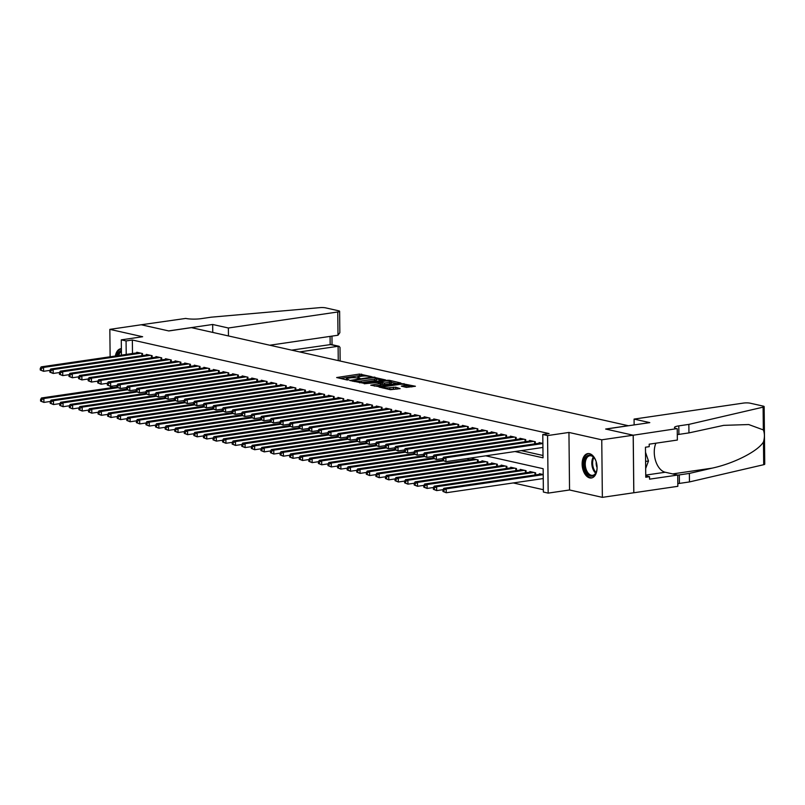 <?xml version="1.0" encoding="UTF-8"?>
<svg xmlns="http://www.w3.org/2000/svg" width="805" height="805" viewBox="0 0 805 805"><rect width="100%" height="100%" fill="white"/><g stroke="black" fill="none" stroke-linecap="round" stroke-linejoin="round"><path stroke-width="1.21" d="M371.437 376.619L359.473 374.063L336.651 377.545L346.965 379.95L348.907 379.819L347.398 379.407A4.961 0.886 -0.6 0 1 346.381 378.883A4.961 0.886 -0.6 0 1 348.334 378.159L350.185 377.887A4.961 0.886 -0.6 0 1 357.148 377.988L359.956 378.29L358.869 377.726A4.961 0.886 -0.6 0 1 357.853 377.203A4.961 0.886 -0.6 0 1 359.815 376.478L361.666 376.207A4.961 0.886 -0.6 0 1 368.62 376.307L371.437 376.619M589.481 453.658A12.327 7.336 -98.3 0 0 587.821 453.587A12.327 7.336 -98.3 0 0 582.196 465.481A12.327 7.336 -98.3 0 0 589.733 477.918A12.327 7.336 -98.3 0 0 591.393 477.989A12.327 7.336 -98.3 0 0 597.018 466.095A12.327 7.336 -98.3 0 0 589.481 453.658M121.374 348.686A12.327 7.336 -98.3 0 0 120.81 348.726A12.327 7.336 -98.3 0 0 115.367 356.011M406.404 387.376L415.42 386.259L401.836 383.583L379.014 387.054L390.425 389.711L400.125 388.644L395.678 387.185L389.761 387.698A4.146 0.745 -0.6 0 1 385.414 387.819A4.146 0.745 -0.6 0 1 383.1 387.175A4.146 0.745 -0.6 0 1 384.74 386.571L399.361 384.428A4.146 0.745 -0.6 0 1 403.708 384.307A4.146 0.745 -0.6 0 1 406.022 384.951A4.146 0.745 -0.6 0 1 404.392 385.555L401.343 386.138L406.404 387.376M633.183 435.213L633.787 492.751L602.361 497.359L601.758 439.812L633.183 435.213L605.642 429.035L628.272 425.714L191.439 327.635L168.809 330.946L141.267 324.757L109.842 329.366L142.646 336.732L121.283 339.861L126.073 340.938L132.352 340.012L549.07 433.583L542.781 434.499L547.571 435.575L548.175 493.113L543.385 492.036L543.144 468.711L485.717 455.821M601.758 439.812L568.944 432.446L547.571 435.575M385.565 379.93L372.594 377.012L349.773 380.493L363.357 383.18L385.565 379.93M389.389 380.322L400.799 382.979L377.978 386.46L370.743 385.203L380.966 383.422L377.505 382.556L364.202 383.764L387.215 380.292L389.389 380.322L389.399 381.067M109.842 329.366L110.124 356.776M110.436 386.309L110.446 386.903L113.092 387.497M142.555 355.589L142.535 353.546L136.78 352.258L136.79 352.872M152.135 357.742L152.115 355.699L146.359 354.411L146.369 355.025M161.714 359.885L161.694 357.853L155.939 356.555L155.949 357.178M171.294 362.039L171.274 359.996L165.518 358.708L165.528 359.332M180.873 364.192L180.853 362.149L175.098 360.861L175.108 361.485M190.453 366.345L190.433 364.303L184.677 363.015L184.687 363.629M200.032 368.489L200.012 366.456L194.257 365.158L194.267 365.782M209.612 370.642L209.592 368.599L203.846 367.311L203.846 367.935M219.191 372.796L219.171 370.753L213.426 369.465L213.426 370.089M228.771 374.949L228.751 372.906L223.005 371.618L223.005 372.232M238.35 377.092L238.33 375.06L232.585 373.762L232.585 374.385M247.93 379.246L247.91 377.203L242.164 375.915L242.164 376.539M257.509 381.399L257.489 379.356L251.744 378.068L251.744 378.692M267.089 383.552L267.069 381.51L261.323 380.222L261.323 380.835M276.668 385.696L276.648 383.663L270.903 382.365L270.903 382.989M286.248 387.849L286.228 385.806L280.482 384.518L280.482 385.142M295.827 390.002L295.807 387.96L290.062 386.672L290.062 387.296M305.407 392.156L305.387 390.113L299.641 388.825L299.641 389.439M314.986 394.309L314.966 392.266L309.221 390.978L309.221 391.592M324.566 396.452L324.546 394.42L318.8 393.122L318.8 393.746M334.145 398.606L334.125 396.563L328.38 395.275L328.38 395.899M343.725 400.759L343.705 398.717L337.959 397.429L337.959 398.042M353.304 402.913L353.284 400.87L347.539 399.582L347.539 400.196M362.884 405.056L362.864 403.023L357.118 401.725L357.118 402.349M372.463 407.209L372.443 405.167L366.698 403.879L366.708 404.502M382.043 409.363L382.023 407.32L376.277 406.032L376.287 406.656M391.622 411.516L391.602 409.473L385.857 408.185L385.867 408.799M401.202 413.659L401.182 411.627L395.436 410.329L395.446 410.952M410.781 415.813L410.761 413.77L405.016 412.482L405.026 413.106M420.361 417.966L420.341 415.923L414.595 414.635L414.605 415.259M429.94 420.119L429.92 418.077L424.175 416.789L424.185 417.403M439.52 422.263L439.5 420.23L433.754 418.932L433.764 419.556M449.099 424.416L449.079 422.373L443.334 421.085L443.344 421.709M458.679 426.57L458.659 424.527L452.913 423.239L452.923 423.863M468.258 428.723L468.238 426.68L462.493 425.392L462.503 426.006M477.838 430.866L477.818 428.834L472.072 427.536L472.082 428.159M487.417 433.02L487.397 430.987L481.652 429.689L481.662 430.313M496.997 435.173L496.977 433.13L491.231 431.842L491.241 432.466M506.576 437.326L506.556 435.284L500.811 433.996L500.821 434.609M516.156 439.48L516.136 437.437L510.39 436.149L510.4 436.763M525.746 441.623L525.715 439.59L519.97 438.292L519.98 438.916M535.325 443.776L535.295 441.734L529.549 440.446L529.559 441.07M132.352 340.012L132.493 353.506M521.288 450.619L543.003 455.489M539.139 443.223L539.129 442.599L542.882 443.434M513.248 482.94L543.365 489.702M468.591 459.826L468.57 458.327M472.404 459.263L472.394 458.639L478.15 459.937L478.17 461.969M481.984 461.416L481.974 460.792L487.729 462.08L487.75 464.123M491.563 463.569L491.553 462.945L497.309 464.233L497.329 466.276M501.143 465.713L501.143 465.099L506.888 466.387L506.909 468.43M510.722 467.866L510.722 467.242L516.468 468.54L516.488 470.573M520.302 470.019L520.302 469.396L526.047 470.684L526.067 472.726M529.881 472.173L529.881 471.549L535.627 472.837L535.647 474.88M539.461 474.316L539.461 473.702L543.204 474.537M568.944 432.446L569.548 489.983L602.361 497.359M569.548 489.983L548.175 493.113M514.999 451.535L543.033 457.824L542.781 434.499M126.073 340.938L126.214 354.421M121.434 355.126L121.283 339.861M363.377 376.036L359.493 375.623L340.223 378.441M382.617 380.352L376.458 378.974M374.073 377.525L353.053 380.363L354.21 380.936A4.961 0.886 -0.6 0 0 361.173 381.037L374.496 379.085A4.961 0.886 -0.6 0 0 376.448 378.36A4.961 0.886 -0.6 0 0 375.442 377.837L374.073 377.525M359.473 382.757A4.961 0.886 -0.6 0 0 361.183 382.596L361.173 381.037M376.448 378.36L376.468 379.91A4.961 0.886 -0.6 0 1 374.516 380.644L361.183 382.596M391.351 382.315L397.237 383.643M374.315 386.098L380.986 384.981L380.966 383.422M389.701 382.284A4.146 0.745 -0.6 0 0 391.341 381.681A4.146 0.745 -0.6 0 0 389.026 381.037A4.146 0.745 -0.6 0 0 384.679 381.157L379.225 382.305L384.549 383.039L389.701 382.284L389.721 383.844A4.146 0.745 -0.6 0 0 391.361 383.23L391.341 381.681M389.721 383.844L384.569 384.589L380.976 384.247M404.885 387.034A4.146 0.745 -0.6 0 0 406.042 386.501L406.022 384.951M388.855 389.358A4.146 0.745 -0.6 0 0 389.781 389.258L389.761 387.698M397.177 389.077L389.781 389.258M383.11 387.879L382.586 387.95M411.868 386.923L406.032 385.615M116.906 386.933L41.478 397.982L43.873 398.515L43.913 402.409L50.282 401.474M41.548 401.313L43.913 402.409L40.592 401.101L41.548 401.313L41.538 399.763L40.572 399.542L40.592 401.101M41.538 399.763L43.873 398.515L117.54 387.728M40.572 399.542L41.478 397.982M140.855 353.174L43.551 367.412L41.156 366.879L138.46 352.63M49.96 370.37L43.591 371.306L40.27 369.998L41.226 370.22L41.206 368.66L40.25 368.449L40.27 369.998M41.206 368.66L43.551 367.412L43.591 371.306L41.226 370.22M41.156 366.879L40.25 368.449M117.52 355.699A10.666 6.349 81.7 0 1 120.277 350.96A10.666 6.349 81.7 0 1 121.384 350.386M121.404 351.433A9.881 5.877 -98.3 0 0 121.153 351.594A9.881 5.877 -98.3 0 0 118.717 355.518M121.374 348.746A12.246 7.285 -98.3 0 0 119.784 349.511A12.246 7.285 -98.3 0 0 116.433 355.86M597.079 467.453A10.666 6.349 81.7 0 1 596.294 472.062A10.666 6.349 81.7 0 1 593.939 475.453A10.666 6.349 81.7 0 1 585.064 469.637A10.666 6.349 81.7 0 1 587.288 455.821A10.666 6.349 81.7 0 1 594.221 457.864A10.666 6.349 81.7 0 1 596.284 462.05M594.402 458.115A9.881 5.877 -98.3 0 0 589.813 455.771A9.881 5.877 -98.3 0 0 588.163 456.455A9.881 5.877 -98.3 0 0 585.708 467.846A9.881 5.877 -98.3 0 0 592.671 475.322A9.881 5.877 -98.3 0 0 594.321 474.638A9.881 5.877 -98.3 0 0 596.404 471.77M596.223 461.869A7.034 4.186 -98.3 0 0 597.079 467.645M588.666 453.547A12.246 7.285 -98.3 0 0 586.795 454.372A12.246 7.285 -98.3 0 0 583.716 468.349A12.246 7.285 -98.3 0 0 592.218 477.788M645.67 468.48L648.478 461.003L645.499 452.229M645.6 461.426L648.478 461.003M299.591 351.916L338.11 346.281L330.161 344.49L330.08 336.389M212.671 324.475L228.379 327.997L337.758 311.988A4.739 0.845 -0.6 0 0 339.619 311.294A4.739 0.845 -0.6 0 0 338.653 310.79L325.572 307.852A4.739 0.845 -0.6 0 0 319.917 307.641L211.313 317.17L201.26 318.639A11.069 1.982 179.4 0 1 185.754 318.428L141.217 324.767L168.668 330.915L212.671 324.475L212.751 332.415M228.379 327.997L228.459 335.947M269.776 345.224L337.999 335.232L337.758 311.988M291.641 350.135L331.127 344.5L339.076 346.291L338.11 346.281L338.261 360.6M339.619 311.294L339.851 332.696L337.999 335.232M340.143 361.022L340.002 347.428L339.076 346.291M634.078 419.093L743.458 403.084A4.739 0.845 -0.6 0 1 750.099 403.174L763.18 406.112A4.739 0.845 -0.6 0 1 764.146 406.616A4.739 0.845 -0.6 0 1 763.1 407.159L688.859 424.396L678.806 425.875A11.069 1.982 -0.6 0 0 674.449 427.495A11.069 1.982 -0.6 0 0 676.713 428.663L633.233 435.223L605.793 429.065L649.796 422.625L634.078 419.093L634.139 424.909M764.146 406.616L764.75 464.153A4.739 0.845 179.4 0 1 763.704 464.696L689.462 481.933L689.372 473.421L712.143 468.138C733.898 463.499 758.139 451.132 763.462 441.945C764.76 437.467 764.72 433.462 763.341 429.91L748.71 424.547L723.715 425.352L688.949 432.909L678.897 434.388A11.069 1.982 -0.6 0 0 677.297 434.67M688.949 432.909L688.859 424.396M689.462 481.933L679.41 483.413A11.069 1.982 -0.6 0 0 677.81 483.694M677.719 475.181A11.069 1.982 -0.6 0 1 679.319 474.9L689.372 473.421M633.233 435.223L633.837 492.761L677.84 486.321L677.719 475.051L649.565 479.166L649.534 476.681L645.751 475.836M677.236 428.783L677.357 440.053L649.192 444.179L649.222 446.664L645.449 447.218L645.761 477.234L649.534 476.681M677.719 475.051L665.222 472.243A17.78 10.576 81.7 0 1 655.652 460.973A17.78 10.576 81.7 0 1 655.894 443.203M126.486 389.087L51.057 400.135L53.452 400.669L53.492 404.553L59.862 403.627M51.128 403.466L53.492 404.553L50.172 403.255L51.128 403.466L51.117 401.916L50.152 401.695L50.172 403.255M51.117 401.916L53.452 400.669L127.12 389.882M50.152 401.695L51.057 400.135M136.065 391.24L60.637 402.279L63.032 402.822L63.072 406.706L69.441 405.77M60.707 405.619L63.072 406.706L59.751 405.408L60.707 405.619L60.697 404.06L59.731 403.848L59.751 405.408M60.697 404.06L63.032 402.822L136.699 392.035M59.731 403.848L60.637 402.279M145.645 393.393L70.216 404.432L72.611 404.965L72.651 408.86L79.021 407.924M70.287 407.773L72.651 408.86L69.331 407.551L70.287 407.773L70.277 406.213L69.311 406.002L69.331 407.551M70.277 406.213L72.611 404.965L146.279 394.188M69.311 406.002L70.216 404.432M155.224 395.547L79.796 406.585L82.191 407.119L82.231 411.013L88.6 410.077M79.866 409.916L82.231 411.013L78.91 409.705L79.866 409.916L79.856 408.366L78.89 408.155L78.91 409.705M79.856 408.366L82.191 407.119L155.858 396.332M78.89 408.155L79.796 406.585M150.434 355.317L53.13 369.565L50.735 369.032L148.04 354.784M59.54 372.524L53.17 373.45L49.85 372.151L50.806 372.363L50.785 370.813L49.83 370.592L49.85 372.151M50.785 370.813L53.13 369.565L53.17 373.45L50.806 372.363M50.735 369.032L49.83 370.592M160.014 357.47L62.71 371.719L60.315 371.175L157.619 356.937M69.119 374.677L62.75 375.603L59.429 374.305L60.385 374.516L60.365 372.957L59.409 372.745L59.429 374.305M60.365 372.957L62.71 371.719L62.75 375.603L60.385 374.516M60.315 371.175L59.409 372.745M169.593 359.624L72.289 373.872L69.894 373.329L167.199 359.08M78.699 376.821L72.329 377.756L69.009 376.448L69.965 376.67L69.944 375.11L68.989 374.899L69.009 376.448M69.944 375.11L72.289 373.872L72.329 377.756L69.965 376.67M69.894 373.329L68.989 374.899M179.173 361.777L81.869 376.016L79.474 375.482L176.778 361.234M88.278 378.974L81.909 379.91L78.588 378.602L79.544 378.823L79.524 377.263L78.568 377.052L78.588 378.602M79.524 377.263L81.869 376.016L81.909 379.91L79.544 378.823M79.474 375.482L78.568 377.052M164.804 397.69L89.375 408.739L91.77 409.272L91.81 413.156L98.18 412.23M89.446 412.069L91.81 413.156L88.49 411.858L89.446 412.069L89.436 410.52L88.47 410.298L88.49 411.858M89.436 410.52L91.77 409.272L165.438 398.485M88.47 410.298L89.375 408.739M188.752 363.92L91.448 378.169L89.053 377.636L186.358 363.387M97.858 381.127L91.488 382.053L88.168 380.755L89.124 380.966L89.103 379.417L88.148 379.195L88.168 380.755M89.103 379.417L91.448 378.169L91.488 382.053L89.124 380.966M89.053 377.636L88.148 379.195M174.383 399.844L98.955 410.882L101.35 411.425L101.39 415.31L107.759 414.374M99.025 414.223L101.39 415.31L98.069 414.012L99.025 414.223L99.015 412.663L98.049 412.452L98.069 414.012M99.015 412.663L101.35 411.425L175.017 400.638M98.049 412.452L98.955 410.882M198.332 366.074L101.028 380.322L98.633 379.779L195.937 365.54M107.437 383.281L101.068 384.206L97.747 382.908L98.703 383.12L98.683 381.57L97.727 381.349L97.747 382.908M98.683 381.57L101.028 380.322L101.068 384.206L98.703 383.12M98.633 379.779L97.727 381.349M183.963 401.997L108.534 413.035L110.929 413.579L110.969 417.463L117.339 416.527M108.605 416.376L110.969 417.463L107.649 416.155L108.605 416.376L108.595 414.817L107.639 414.605L107.649 416.155M108.595 414.817L110.929 413.579L184.597 402.792M107.639 414.605L108.534 413.035M207.911 368.227L110.607 382.476L108.212 381.932L205.517 367.694M117.017 385.424L110.647 386.36L107.327 385.052L108.283 385.273L108.262 383.713L107.307 383.502L107.327 385.052M108.262 383.713L110.607 382.476L110.647 386.36L108.283 385.273M108.212 381.932L107.307 383.502M193.542 404.15L118.114 415.189L120.509 415.722L120.549 419.616L126.918 418.68M118.184 418.53L120.549 419.616L117.228 418.308L118.184 418.53L118.174 416.97L117.218 416.759L117.228 418.308M118.174 416.97L120.509 415.722L194.176 404.945M117.218 416.759L118.114 415.189M217.491 370.381L120.187 384.619L117.792 384.086L215.096 369.837M126.596 387.577L120.227 388.513L116.906 387.205L117.862 387.426L117.842 385.867L116.886 385.655L116.906 387.205M117.842 385.867L120.187 384.619L120.227 388.513L117.862 387.426M117.792 384.086L116.886 385.655M203.122 406.294L127.693 417.342L130.088 417.875L130.128 421.76L136.498 420.834M127.764 420.673L130.128 421.76L126.808 420.462L127.764 420.673L127.754 419.123L126.798 418.902L126.808 420.462M127.754 419.123L130.088 417.875L203.756 407.089M126.798 418.902L127.693 417.342M227.07 372.524L129.766 386.772L127.371 386.239L224.676 371.991M136.176 389.731L129.806 390.667L126.486 389.358L127.442 389.57L127.421 388.02L126.466 387.799L126.486 389.358M127.421 388.02L129.766 386.772L129.806 390.667L127.442 389.57M127.371 386.239L126.466 387.799M212.701 408.447L137.273 419.486L139.668 420.029L139.708 423.913L146.077 422.987M137.343 422.826L139.708 423.913L136.387 422.615L137.343 422.826L137.333 421.267L136.377 421.055L136.387 422.615M137.333 421.267L139.668 420.029L213.335 409.242M136.377 421.055L137.273 419.486M236.65 374.677L139.346 388.926L136.951 388.392L234.255 374.144M145.755 391.884L139.386 392.81L136.065 391.512L137.021 391.723L137.001 390.173L136.045 389.952L136.065 391.512M137.001 390.173L139.346 388.926L139.386 392.81L137.021 391.723M136.951 388.392L136.045 389.952M222.281 410.6L146.852 421.639L149.247 422.182L149.287 426.066L155.667 425.131M146.923 424.98L149.287 426.066L145.967 424.758L146.923 424.98L146.913 423.42L145.957 423.209L145.967 424.758M146.913 423.42L149.247 422.182L222.915 411.395M145.957 423.209L146.852 421.639M246.229 376.831L148.925 391.079L146.53 390.536L243.835 376.297M155.335 394.027L148.965 394.963L145.645 393.665L146.601 393.876L146.58 392.317L145.625 392.105L145.645 393.665M146.58 392.317L148.925 391.079L148.965 394.963L146.601 393.876M146.53 390.536L145.625 392.105M231.86 412.754L156.432 423.792L158.827 424.326L158.867 428.22L165.246 427.284M156.502 427.133L158.867 428.22L155.546 426.912L156.502 427.133L156.492 425.573L155.536 425.362L155.546 426.912M156.492 425.573L158.827 424.326L232.494 413.549M155.536 425.362L156.432 423.792M255.809 378.984L158.505 393.222L156.11 392.689L253.414 378.441M164.914 396.181L158.545 397.117L155.224 395.808L156.18 396.03L156.16 394.47L155.204 394.259L155.224 395.808M156.16 394.47L158.505 393.222L158.545 397.117L156.18 396.03M156.11 392.689L155.204 394.259M241.44 414.897L166.011 425.946L168.406 426.479L168.446 430.363L174.826 429.437M166.082 429.276L168.446 430.363L165.126 429.065L166.082 429.276L166.072 427.727L165.116 427.505L165.126 429.065M166.072 427.727L168.406 426.479L242.074 415.692M165.116 427.505L166.011 425.946M265.388 381.137L168.084 395.376L165.689 394.842L262.994 380.594M174.494 398.334L168.124 399.27L164.804 397.962L165.76 398.173L165.739 396.624L164.784 396.412L164.804 397.962M165.739 396.624L168.084 395.376L168.124 399.27L165.76 398.173M165.689 394.842L164.784 396.412M251.019 417.05L175.591 428.089L177.986 428.632L178.036 432.516L184.405 431.591M175.661 431.43L178.036 432.516L174.705 431.218L175.661 431.43L175.651 429.88L174.695 429.659L174.705 431.218M175.651 429.88L177.986 428.632L251.653 417.845M174.695 429.659L175.591 428.089M274.968 383.281L177.664 397.529L175.269 396.996L272.573 382.747M184.073 400.488L177.704 401.413L174.383 400.115L175.339 400.327L175.319 398.777L174.363 398.555L174.383 400.115M175.319 398.777L177.664 397.529L177.704 401.413L175.339 400.327M175.269 396.996L174.363 398.555M260.599 419.204L185.17 430.242L187.565 430.786L187.615 434.67L193.985 433.734M185.241 433.583L187.615 434.67L184.285 433.362L185.241 433.583L185.231 432.023L184.275 431.812L184.285 433.362M185.231 432.023L187.565 430.786L261.233 419.999M184.275 431.812L185.17 430.242M284.547 385.434L187.243 399.683L184.848 399.139L282.152 384.901M193.653 402.631L187.283 403.567L183.963 402.269L184.919 402.48L184.909 400.92L183.943 400.709L183.963 402.269M184.909 400.92L187.243 399.683L187.283 403.567L184.919 402.48M184.848 399.139L183.943 400.709M270.178 421.357L194.75 432.396L197.155 432.929L197.195 436.823L203.564 435.887M194.83 435.736L197.195 436.823L193.864 435.515L194.83 435.736L194.81 434.177L193.854 433.965L193.864 435.515M194.81 434.177L197.155 432.929L270.812 422.152M193.854 433.965L194.75 432.396M294.127 387.587L196.823 401.836L194.428 401.293L291.732 387.044M203.232 404.784L196.863 405.72L193.542 404.412L194.498 404.633L194.488 403.074L193.522 402.862L193.542 404.412M194.488 403.074L196.823 401.836L196.863 405.72L194.498 404.633M194.428 401.293L193.522 402.862M279.758 423.5L204.339 434.549L206.734 435.082L206.774 438.977L213.144 438.041M204.41 437.88L206.774 438.977L203.444 437.668L204.41 437.88L204.39 436.33L203.434 436.109L203.444 437.668M204.39 436.33L206.734 435.082L280.392 424.295M203.434 436.109L204.339 434.549M303.706 389.741L206.402 403.979L204.007 403.446L301.312 389.197M212.812 406.938L206.442 407.873L203.122 406.565L204.078 406.777L204.068 405.227L203.102 405.016L203.122 406.565M204.068 405.227L206.402 403.979L206.442 407.873L204.078 406.777M204.007 403.446L203.102 405.016M289.337 425.654L213.919 436.692L216.314 437.236L216.354 441.12L222.723 440.194M213.989 440.033L216.354 441.12L213.023 439.822L213.989 440.033L213.969 438.484L213.013 438.262L213.023 439.822M213.969 438.484L216.314 437.236L289.971 426.449M213.013 438.262L213.919 436.692M313.286 391.884L215.982 406.133L213.587 405.599L310.891 391.351M222.391 409.091L216.022 410.017L212.701 408.719L213.657 408.93L213.647 407.38L212.681 407.159L212.701 408.719M213.647 407.38L215.982 406.133L216.022 410.017L213.657 408.93M213.587 405.599L212.681 407.159M298.917 427.807L223.498 438.846L225.893 439.389L225.933 443.273L232.303 442.337M223.569 442.187L225.933 443.273L222.603 441.975L223.569 442.187L223.549 440.627L222.593 440.416L222.603 441.975M223.549 440.627L225.893 439.389L299.551 428.602M222.593 440.416L223.498 438.846M322.865 394.037L225.561 408.286L223.166 407.743L320.471 393.504M231.971 411.234L225.601 412.17L222.281 410.872L223.237 411.083L223.227 409.524L222.261 409.312L222.281 410.872M223.227 409.524L225.561 408.286L225.601 412.17L223.237 411.083M223.166 407.743L222.261 409.312M308.496 429.961L233.078 440.999L235.473 441.532L235.513 445.427L241.882 444.491M233.148 444.34L235.513 445.427L232.182 444.119L233.148 444.34L233.128 442.78L232.172 442.569L232.182 444.119M233.128 442.78L235.473 441.532L309.13 430.756M232.172 442.569L233.078 440.999M332.445 396.191L235.141 410.439L232.746 409.896L330.05 395.647M241.55 413.388L235.181 414.323L231.86 413.015L232.816 413.237L232.806 411.677L231.84 411.466L231.86 413.015M232.806 411.677L235.141 410.439L235.181 414.323L232.816 413.237M232.746 409.896L231.84 411.466M318.076 432.104L242.657 443.153L245.052 443.686L245.092 447.58L251.462 446.644M242.728 446.483L245.092 447.58L241.762 446.272L242.728 446.483L242.708 444.934L241.752 444.722L241.762 446.272M242.708 444.934L245.052 443.686L318.71 432.899M241.752 444.722L242.657 443.153M342.024 398.344L244.72 412.583L242.325 412.049L339.63 397.801M251.13 415.541L244.76 416.477L241.44 415.169L242.396 415.39L242.386 413.83L241.419 413.619L241.44 415.169M242.386 413.83L244.72 412.583L244.76 416.477L242.396 415.39M242.325 412.049L241.419 413.619M327.655 434.257L252.237 445.306L254.632 445.839L254.672 449.723L261.041 448.798M252.307 448.637L254.672 449.723L251.341 448.425L252.307 448.637L252.287 447.087L251.331 446.866L251.341 448.425M252.287 447.087L254.632 445.839L328.289 435.052M251.331 446.866L252.237 445.306M351.604 400.488L254.3 414.736L251.905 414.203L349.209 399.954M260.709 417.694L254.34 418.62L251.019 417.322L251.975 417.533L251.965 415.984L250.999 415.762L251.019 417.322M251.965 415.984L254.3 414.736L254.34 418.62L251.975 417.533M251.905 414.203L250.999 415.762M337.235 436.411L261.816 447.449L264.211 447.993L264.251 451.877L270.621 450.941M261.887 450.79L264.251 451.877L260.921 450.579L261.887 450.79L261.867 449.23L260.911 449.019L260.921 450.579M261.867 449.23L264.211 447.993L337.879 437.206M260.911 449.019L261.816 447.449M361.183 402.641L263.879 416.889L261.484 416.346L358.789 402.108M270.289 419.848L263.919 420.774L260.599 419.475L261.555 419.687L261.545 418.137L260.579 417.916L260.599 419.475M261.545 418.137L263.879 416.889L263.919 420.774L261.555 419.687M261.484 416.346L260.579 417.916M346.814 438.564L271.396 449.603L273.791 450.146L273.831 454.03L280.2 453.094M271.466 452.943L273.831 454.03L270.5 452.722L271.466 452.943L271.446 451.384L270.49 451.172L270.5 452.722M271.446 451.384L273.791 450.146L347.458 439.359M270.49 451.172L271.396 449.603M370.763 404.794L273.459 419.043L271.064 418.499L368.368 404.251M279.868 421.991L273.499 422.927L270.178 421.619L271.134 421.84L271.124 420.28L270.158 420.069L270.178 421.619M271.124 420.28L273.459 419.043L273.499 422.927L271.134 421.84M271.064 418.499L270.158 420.069M356.394 440.717L280.975 451.756L283.37 452.289L283.41 456.183L289.78 455.248M281.046 455.087L283.41 456.183L280.08 454.875L281.046 455.087L281.026 453.537L280.07 453.326L280.08 454.875M281.026 453.537L283.37 452.289L357.038 441.512M280.07 453.326L280.975 451.756M365.973 442.861L290.555 453.909L292.95 454.443L292.99 458.327L299.359 457.401M290.625 457.24L292.99 458.327L289.669 457.029L290.625 457.24L290.605 455.69L289.649 455.469L289.669 457.029M290.605 455.69L292.95 454.443L366.617 443.656M289.649 455.469L290.555 453.909M375.553 445.014L300.134 456.053L302.529 456.596L302.569 460.48L308.939 459.544M300.205 459.393L302.569 460.48L299.249 459.182L300.205 459.393L300.185 457.834L299.229 457.622L299.249 459.182M300.185 457.834L302.529 456.596L376.197 445.809M299.229 457.622L300.134 456.053M380.342 406.948L283.038 421.186L280.643 420.653L377.948 406.404M289.448 424.144L283.078 425.08L279.758 423.772L280.714 423.994L280.704 422.434L279.748 422.223L279.758 423.772M280.704 422.434L283.038 421.186L283.078 425.08L280.714 423.994M280.643 420.653L279.748 422.223M389.932 409.091L292.618 423.339L290.223 422.806L387.527 408.558M299.027 426.298L292.658 427.234L289.337 425.925L290.293 426.137L290.283 424.587L289.327 424.366L289.337 425.925M290.283 424.587L292.618 423.339L292.658 427.234L290.293 426.137M290.223 422.806L289.327 424.366M399.511 411.244L302.197 425.493L299.802 424.949L397.117 410.711M308.607 428.451L302.237 429.377L298.917 428.079L299.873 428.29L299.863 426.741L298.907 426.519L298.917 428.079M299.863 426.741L302.197 425.493L302.237 429.377L299.873 428.29M299.802 424.949L298.907 426.519M385.132 447.167L309.714 458.206L312.109 458.749L312.149 462.634L318.518 461.698M309.784 461.547L312.149 462.634L308.828 461.325L309.784 461.547L309.764 459.987L308.808 459.776L308.828 461.325M309.764 459.987L312.109 458.749L385.776 447.962M308.808 459.776L309.714 458.206M409.091 413.398L311.776 427.646L309.382 427.103L406.696 412.864M318.186 430.595L311.817 431.53L308.496 430.232L309.452 430.444L309.442 428.884L308.486 428.673L308.496 430.232M309.442 428.884L311.776 427.646L311.817 431.53L309.452 430.444M309.382 427.103L308.486 428.673M394.712 449.321L319.293 460.359L321.688 460.893L321.728 464.787L328.098 463.851M319.364 463.7L321.728 464.787L318.408 463.479L319.364 463.7L319.344 462.14L318.388 461.929L318.408 463.479M319.344 462.14L321.688 460.893L395.356 450.116M318.388 461.929L319.293 460.359M418.67 415.551L321.356 429.79L318.961 429.256L416.276 415.008M327.776 432.748L321.396 433.684L318.076 432.376L319.032 432.597L319.022 431.037L318.066 430.826L318.076 432.376M319.022 431.037L321.356 429.79L321.396 433.684L319.032 432.597M318.961 429.256L318.066 430.826M404.291 451.464L328.873 462.513L331.268 463.046L331.308 466.93L337.677 466.004M328.943 465.843L331.308 466.93L327.987 465.632L328.943 465.843L328.923 464.294L327.967 464.072L327.987 465.632M328.923 464.294L331.268 463.046L404.935 452.259M327.967 464.072L328.873 462.513M428.25 417.704L330.936 431.943L328.541 431.41L425.855 417.161M337.355 434.901L330.976 435.837L327.655 434.529L328.611 434.74L328.601 433.191L327.645 432.969L327.655 434.529M328.601 433.191L330.936 431.943L330.976 435.837L328.611 434.74M328.541 431.41L327.645 432.969M413.871 453.618L338.452 464.656L340.847 465.199L340.887 469.084L347.257 468.158M338.523 467.997L340.887 469.084L337.567 467.786L338.523 467.997L338.502 466.447L337.547 466.226L337.567 467.786M338.502 466.447L340.847 465.199L414.515 454.412M337.547 466.226L338.452 464.656M437.829 419.848L340.515 434.096L338.12 433.563L435.435 419.314M346.935 437.055L340.555 437.98L337.235 436.682L338.191 436.894L338.18 435.344L337.225 435.123L337.235 436.682M338.18 435.344L340.515 434.096L340.555 437.98L338.191 436.894M338.12 433.563L337.225 435.123M423.45 455.771L348.032 466.809L350.427 467.353L350.467 471.237L356.836 470.301M348.102 470.15L350.467 471.237L347.146 469.929L348.102 470.15L348.082 468.591L347.126 468.379L347.146 469.929M348.082 468.591L350.427 467.353L424.094 456.566M347.126 468.379L348.032 466.809M447.409 422.001L350.095 436.25L347.7 435.706L445.014 421.468M356.514 439.198L350.145 440.134L346.814 438.836L347.77 439.047L347.76 437.487L346.804 437.276L346.814 438.836M347.76 437.487L350.095 436.25L350.145 440.134L347.77 439.047M347.7 435.706L346.804 437.276M433.03 457.924L357.611 468.963L360.006 469.496L360.046 473.39L366.416 472.454M357.682 472.304L360.046 473.39L356.726 472.082L357.682 472.304L357.662 470.744L356.706 470.533L356.726 472.082M357.662 470.744L360.006 469.496L433.674 458.719M356.706 470.533L357.611 468.963M456.988 424.155L359.674 438.403L357.279 437.86L454.594 423.611M366.094 441.351L359.724 442.287L356.394 440.979L357.35 441.2L357.34 439.641L356.384 439.429L356.394 440.979M357.34 439.641L359.674 438.403L359.724 442.287L357.35 441.2M357.279 437.86L356.384 439.429M442.609 460.068L367.191 471.116L369.586 471.65L369.626 475.544L375.995 474.608M367.261 474.447L369.626 475.544L366.305 474.236L367.261 474.447L367.241 472.897L366.285 472.676L366.305 474.236M367.241 472.897L369.586 471.65L443.253 460.863M366.285 472.676L367.191 471.116M466.568 426.308L369.254 440.546L366.859 440.013L464.173 425.765M375.673 443.505L369.304 444.441L365.973 443.132L366.939 443.344L366.919 441.794L365.963 441.583L365.973 443.132M366.919 441.794L369.254 440.546L369.304 444.441L366.939 443.344M366.859 440.013L365.963 441.583M474.075 459.021L376.77 473.26L379.165 473.803L379.205 477.687L385.575 476.761M376.841 476.6L379.205 477.687L375.885 476.389L376.841 476.6L376.821 475.051L375.865 474.829L375.885 476.389M376.821 475.051L379.165 473.803L476.469 459.554M375.865 474.829L376.77 473.26M476.147 428.451L378.843 442.7L376.448 442.166L473.753 427.918M385.253 445.658L378.883 446.584L375.553 445.286L376.519 445.497L376.499 443.947L375.543 443.726L375.553 445.286M376.499 443.947L378.843 442.7L378.883 446.584L376.519 445.497M376.448 442.166L375.543 443.726M483.654 461.174L386.35 475.413L388.745 475.956L388.785 479.84L395.154 478.905M386.42 478.754L388.785 479.84L385.464 478.542L386.42 478.754L386.4 477.194L385.444 476.983L385.464 478.542M386.4 477.194L388.745 475.956L486.049 461.708M385.444 476.983L386.35 475.413M485.727 430.605L388.423 444.853L386.028 444.31L483.332 430.071M394.832 447.801L388.463 448.737L385.132 447.439L386.098 447.65L386.078 446.091L385.122 445.879L385.132 447.439M386.078 446.091L388.423 444.853L388.463 448.737L386.098 447.65M386.028 444.31L385.122 445.879M493.234 463.318L395.929 477.566L398.324 478.1L398.364 481.994L404.734 481.058M396 480.907L398.364 481.994L395.044 480.686L396 480.907L395.98 479.347L395.024 479.136L395.044 480.686M395.98 479.347L398.324 478.1L495.628 463.861M395.024 479.136L395.929 477.566M495.306 432.758L398.002 447.006L395.607 446.463L492.912 432.215M404.412 449.955L398.042 450.891L394.712 449.582L395.678 449.804L395.658 448.244L394.702 448.033L394.712 449.582M395.658 448.244L398.002 447.006L398.042 450.891L395.678 449.804M395.607 446.463L394.702 448.033M502.813 465.471L405.509 479.72L407.904 480.253L407.944 484.147L414.313 483.211M405.579 483.05L407.944 484.147L404.623 482.839L405.579 483.05L405.559 481.501L404.603 481.279L404.623 482.839M405.559 481.501L407.904 480.253L505.208 466.015M404.603 481.279L405.509 479.72M504.886 434.911L407.582 449.15L405.187 448.616L502.491 434.368M413.991 452.108L407.622 453.044L404.291 451.736L405.257 451.957L405.237 450.398L404.281 450.186L404.291 451.736M405.237 450.398L407.582 449.15L407.622 453.044L405.257 451.957M405.187 448.616L404.281 450.186M512.393 467.625L415.088 481.873L417.483 482.406L417.523 486.29L423.893 485.365M415.159 485.204L417.523 486.29L414.203 484.992L415.159 485.204L415.139 483.654L414.183 483.433L414.203 484.992M415.139 483.654L417.483 482.406L514.787 468.158M414.183 483.433L415.088 481.873M514.465 437.055L417.161 451.303L414.766 450.77L512.071 436.521M423.571 454.262L417.201 455.187L413.871 453.889L414.837 454.101L414.817 452.551L413.861 452.329L413.871 453.889M414.817 452.551L417.161 451.303L417.201 455.187L414.837 454.101M414.766 450.77L413.861 452.329M521.972 469.778L424.668 484.016L427.063 484.56L427.103 488.444L433.472 487.508M424.738 487.357L427.103 488.444L423.782 487.146L424.738 487.357L424.718 485.797L423.762 485.586L423.782 487.146M424.718 485.797L427.063 484.56L524.367 470.311M423.762 485.586L424.668 484.016M524.045 439.208L426.741 453.457L424.346 452.913L521.65 438.675M433.15 456.415L426.781 457.341L423.45 456.043L424.416 456.254L424.396 454.704L423.44 454.483L423.45 456.043M424.396 454.704L426.741 453.457L426.781 457.341L424.416 456.254M424.346 452.913L423.44 454.483M531.552 471.921L434.247 486.17L436.642 486.713L436.682 490.597L443.052 489.661M434.318 489.51L436.682 490.597L433.362 489.289L434.318 489.51L434.298 487.951L433.342 487.739L433.362 489.289M434.298 487.951L436.642 486.713L533.946 472.465M433.342 487.739L434.247 486.17M533.624 441.361L436.32 455.61L433.925 455.067L531.23 440.818M442.73 458.558L436.36 459.494L433.03 458.186L433.996 458.407L433.976 456.848L433.02 456.636L433.03 458.186M433.976 456.848L436.32 455.61L436.36 459.494L433.996 458.407M433.925 455.067L433.02 456.636M541.131 474.075L443.827 488.323L446.222 488.856L446.262 492.751L543.244 478.552M443.897 491.654L446.262 492.751L442.941 491.442L443.897 491.654L443.877 490.104L442.921 489.893L442.941 491.442M443.877 490.104L446.222 488.856L543.204 474.658M442.921 489.893L443.827 488.323M542.882 443.555L445.9 457.753L443.505 457.22L540.809 442.971M542.922 447.449L445.94 461.647L442.609 460.339L443.575 460.561L443.555 459.001L442.599 458.79L442.609 460.339M443.555 459.001L445.9 457.753L445.94 461.647L443.575 460.561M443.505 457.22L442.599 458.79M358.879 378.33L358.869 377.726M347.398 380.01L347.398 379.407M359.493 375.623L359.473 374.063M361.666 375.653L361.646 374.094M374.778 377.686L374.768 377.042M352.852 381.278L352.852 380.634M354.22 381.58L354.21 380.936M374.516 380.644L374.496 379.085M380.373 385.213L380.363 383.653M387.225 380.976L387.215 380.292M379.236 382.939L379.225 382.305M382.395 384.559L382.375 383.009M384.569 384.589L384.549 383.039M404.402 386.923L404.392 385.555M393.514 388.704L393.494 387.155M395.688 388.735L395.678 387.185M401.846 384.257L401.836 383.583M404.019 384.337L404.009 383.613M142.405 353.516L142.425 355.609M141.861 353.395L141.891 355.679M595.7 473.149A9.881 5.877 81.7 0 1 593.335 456.988M593.879 457.512A9.559 5.685 -98.3 0 0 596.072 472.485M678.897 434.388L678.806 425.875M679.319 474.9L679.41 483.413M763.704 464.696L763.462 441.945M763.341 429.91L763.1 407.159M712.143 468.138L672.668 473.914M645.741 475.091L665.222 472.243M151.984 355.669L152.004 357.752M151.441 355.548L151.471 357.833M161.564 357.823L161.584 359.905M161.02 357.702L161.05 359.986M171.143 359.966L171.163 362.059M170.6 359.845L170.63 362.139M180.722 362.119L180.743 364.212M180.179 361.998L180.209 364.283M190.302 364.273L190.322 366.356M189.759 364.152L189.789 366.436M199.882 366.426L199.902 368.509M199.338 366.305L199.368 368.589M209.461 368.579L209.481 370.662M208.918 368.449L208.948 370.743M219.041 370.723L219.061 372.816M218.497 370.602L218.527 372.896M228.62 372.876L228.64 374.959M228.077 372.755L228.107 375.039M238.2 375.029L238.22 377.112M237.666 374.909L237.686 377.193M247.779 377.183L247.799 379.266M247.246 377.062L247.266 379.346M257.358 379.326L257.379 381.419M256.825 379.205L256.845 381.5M266.938 381.479L266.958 383.572M266.405 381.359L266.425 383.643M276.518 383.633L276.538 385.716M275.984 383.512L276.004 385.796M286.097 385.786L286.117 387.869M285.564 385.665L285.584 387.95M295.676 387.93L295.707 390.023M295.143 387.809L295.163 390.103M305.256 390.083L305.286 392.176M304.723 389.962L304.743 392.246M314.836 392.236L314.866 394.319M314.302 392.116L314.322 394.4M324.415 394.39L324.445 396.473M323.882 394.269L323.902 396.553M333.995 396.533L334.025 398.626M333.461 396.412L333.481 398.706M343.574 398.686L343.604 400.779M343.041 398.566L343.061 400.85M353.154 400.84L353.184 402.923M352.62 400.719L352.64 403.003M362.733 402.993L362.763 405.076M362.2 402.872L362.22 405.156M372.323 405.146L372.343 407.229M371.779 405.016L371.799 407.31M381.902 407.29L381.922 409.383M381.359 407.169L381.379 409.463M391.482 409.443L391.502 411.526M390.938 409.322L390.958 411.607M401.061 411.597L401.081 413.679M400.518 411.476L400.538 413.76M410.641 413.75L410.661 415.833M410.097 413.629L410.117 415.913M420.22 415.893L420.24 417.986M419.677 415.772L419.697 418.067M429.8 418.047L429.82 420.14M429.256 417.926L429.276 420.21M439.379 420.2L439.399 422.283M438.836 420.079L438.856 422.363M448.959 422.353L448.979 424.436M448.415 422.233L448.435 424.517M458.538 424.497L458.558 426.59M457.995 424.376L458.015 426.67M467.926 459.917L467.906 458.427M468.46 459.836L468.45 458.347M468.118 426.65L468.138 428.743M467.574 426.529L467.594 428.813M477.506 462.07L477.476 459.786M478.039 461.99L478.019 459.907M477.697 428.803L477.717 430.886M477.154 428.683L477.174 430.967M487.085 464.223L487.055 461.939M487.619 464.143L487.599 462.06M487.277 430.957L487.297 433.04M486.733 430.836L486.753 433.12M496.665 466.377L496.635 464.083M497.198 466.296L497.178 464.203M496.856 433.1L496.876 435.193M496.313 432.979L496.333 435.274M506.244 468.52L506.214 466.236M506.778 468.44L506.758 466.357M506.436 435.253L506.456 437.346M505.892 435.133L505.912 437.417M515.824 470.673L515.794 468.389M516.357 470.593L516.337 468.51M516.015 437.407L516.035 439.49M515.472 437.286L515.492 439.57M525.403 472.827L525.373 470.543M525.937 472.746L525.917 470.663M525.595 439.56L525.615 441.643M525.051 439.439L525.081 441.724M534.983 474.98L534.963 472.686M535.516 474.9L535.496 472.807M535.174 441.714L535.194 443.797M534.631 441.583L534.661 443.877M357.863 378.149L357.853 377.203M346.392 379.829L346.381 378.883M352.63 381.228L352.63 380.524M378.924 382.868L378.914 382.134M383.11 388.07L383.1 387.175M332.042 344.711L331.952 336.118"/></g></svg>
